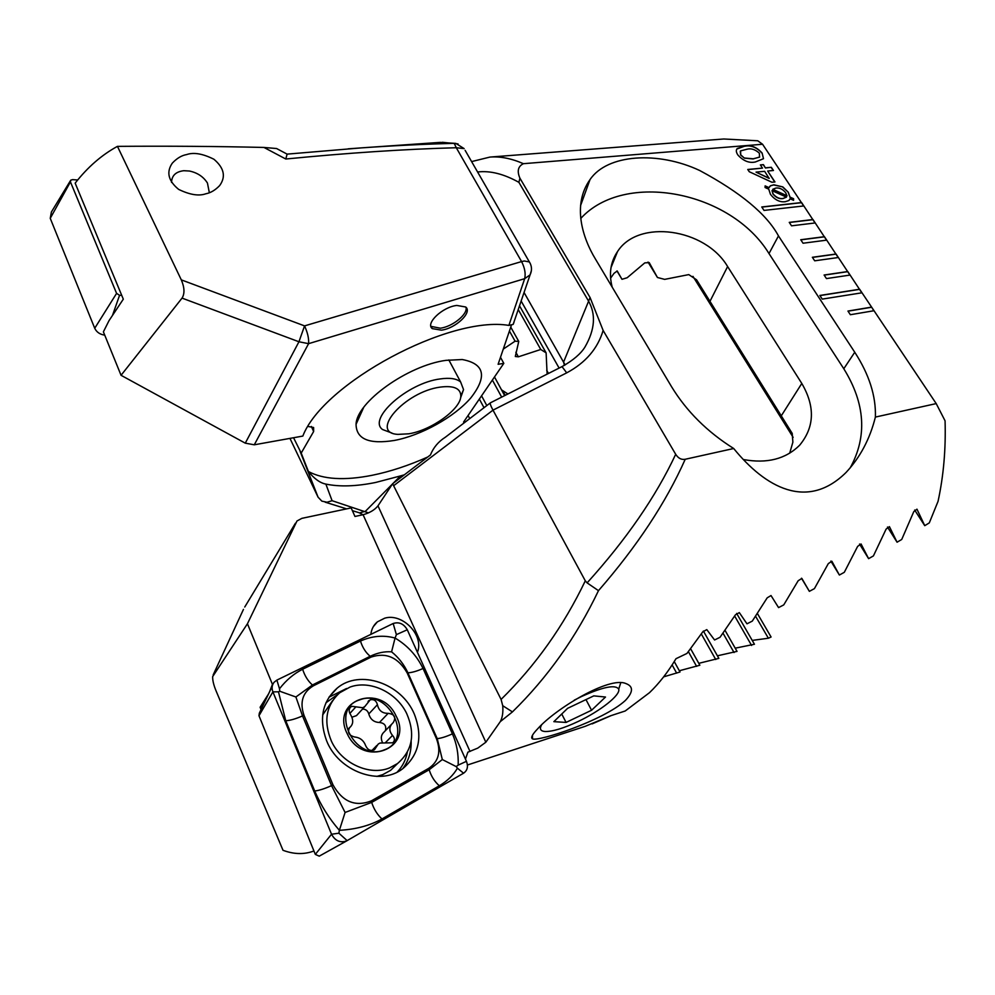 <?xml version="1.0" encoding="UTF-8"?>
<svg xmlns="http://www.w3.org/2000/svg" width="995" height="995" viewBox="0 0 995 995"><rect width="100%" height="100%" fill="white"/><g stroke="black" fill="none" stroke-linecap="round" stroke-linejoin="round"><path stroke-width="1.49" d="M186.674 154.573C193.702 152.123 202.781 153.678 213.913 159.25C224.161 167.956 226.064 176.749 219.646 185.592C215.218 190.182 210.617 192.906 205.841 193.776C198.876 196.276 189.809 194.809 178.64 189.386C168.242 180.829 166.14 172.085 172.309 163.143C176.911 158.255 181.699 155.394 186.674 154.573M430.91 326.348L440.312 328.201C452.501 326.758 468.197 314.022 465.971 307.281M441.37 330.153C455.548 328.537 472.749 312.306 465.685 306.995L456.817 305.44C442.476 306.945 425.139 323.474 432.278 328.624L441.37 330.153M445.934 360.352L462.24 359.531C484.615 363.722 487.475 376.52 470.797 397.925C454.28 417.067 421.395 435.362 394.505 440.424C369.12 444.529 356.297 439.156 356.061 424.305C356.508 402.278 407.564 365.513 445.934 360.352M393.087 483.383L400.5 475.921L375.662 482.463C356.235 486.406 339.631 486.941 325.862 484.092C320.104 482.985 314.283 478.794 308.425 471.518L301.199 453.086L293.562 437.738M427.75 456.991C408.709 465.523 390.152 471.618 372.105 475.299C344.544 480.747 323.313 479.478 308.425 471.518M348.101 148.84L361.67 147.857C394.269 145.593 425.126 144.088 454.23 143.342L456.282 147.733C404.903 149.138 348.076 152.894 285.789 159.013L263.961 147.447C217.495 146.34 168.665 145.979 117.447 146.364L181.301 279.869C184.572 287.567 184.821 293.649 182.048 298.114L121.054 375.302L245.28 443.161L254.285 444.802L302.828 436.071C322.989 383.224 449.516 315.253 508.88 325.415L524.676 278.675L530.074 274.856L531.392 270.665M181.301 279.869L304.557 325.887L521.579 261.573L456.282 147.733L464.13 148.616L455.847 143.404L440.188 142.385L361.67 147.857M505.249 395.313L502.102 390.202M289.955 438.397L318.077 497.189L321.858 501.144L327.056 502.239L332.081 500.696L368.498 512.885M508.88 325.415L513.171 324.382L530.074 274.856C532.163 270.441 531.939 266.138 529.402 261.959L524.34 260.988L521.579 261.573C524.8 267.929 525.833 273.637 524.676 278.675L308.599 343.661C308.997 338.599 307.642 332.666 304.557 325.887L298.948 341.77L182.048 298.114M513.171 324.382L513.955 322.392M308.064 426.457L313.612 427.502L313.636 431.519L301.199 453.086M500.485 357.317L503.818 363.362L463.558 422.091L465.162 422.091M503.818 363.362L498.109 364.294L511.368 325.328M400.5 475.921L404.368 474.802M468.085 415.5L469.739 418.609M757.444 613.592L771.088 637.011L768.376 638.23L752.22 640.407M736.636 613.405L754.446 644.262L735.205 648.168M725.069 630.42L737.034 651.377L717.407 655.804M703.39 631.029L718.85 658.367L698.788 663.329M690.642 648.777L699.858 665.232L679.336 670.754M674.249 661.563L680.02 671.998L663.653 676.849M503.283 349.096L515.087 341.185L518.756 341.422L515.31 356.496L518.37 356.819L540.758 349.481L546.118 352.864L547.113 374.145M501.53 389.878L507.935 393.958M352.379 510.659L359.643 512.898L365.463 511.231L392.391 484.08M263.961 147.447L276.585 148.529L287.12 154.125L285.789 159.013M361.372 147.882L287.12 154.125M442.34 142.285L458.048 143.927M494.49 376.968L504.664 395.612M672.122 664.921L676.637 673.118M509.428 331.036L515.087 341.185M688.391 651.65L696.612 666.364M510.758 327.119L518.756 341.422M518.233 309.557L540.758 349.481M701.326 633.977L715.741 659.511M519.514 305.801L546.118 352.864M723.042 633.23L734.061 652.546M479.354 399.045L484.018 407.714M481.555 395.823L486.816 405.574M492.376 380.053L501.679 397.129M734.658 616.042L751.598 645.457M755.615 616.315L768.376 638.23M121.054 375.302L103.393 331.832L109.04 320.614L123.305 299.172L75.16 183.142C87.659 167.16 101.764 154.897 117.447 146.364M171.55 182.408C171.737 175.58 175.829 171.675 183.814 170.705L189.436 171.028C197.445 172.72 203.453 176.724 207.445 183.043L209.336 192.694L207.445 183.043C203.453 176.724 197.445 172.72 189.436 171.028L183.814 170.705C175.829 171.675 171.737 175.58 171.55 182.408M417.427 652.31C424.355 635.407 402.478 612.671 384.679 618.193L377.391 621.85C373.635 625.022 371.458 629.188 370.849 634.375M537.723 728.763C555.359 708.801 609.301 676.04 625.905 683.565C633.504 686.363 633.33 692.01 625.37 700.468C603.107 720.902 537.71 741.959 532.449 738.837C530.584 737.705 532.337 734.347 537.723 728.763M445.275 437.265C438.36 441.668 433.41 447.563 430.425 454.964L392.627 483.732L501.082 699.423C535.546 665.568 563.618 626.029 585.296 580.831L587.1 582.883C626.402 539.389 655.941 496.53 675.692 454.292L603.132 330.452L590.085 297.555L519.925 178.192C516.865 171.14 518.034 166.302 523.42 163.69L762.568 144.263L757.767 140.78L723.825 138.989L489.988 157.073C500.373 156.277 511.517 158.479 523.42 163.69M467.439 765.006L585.172 726.338L610.669 715.753L625.208 710.99L649.486 692.682C659.188 683.341 668.018 672.011 675.991 658.702L686.96 653.441L702.768 631.837L706.798 629.624L714.572 639.984L720.019 637.297L735.404 614.848L739.322 612.609L746.971 623.815L752.282 621.116L767.207 597.821L771.013 595.545L778.563 607.597L783.749 604.898L798.177 580.732L801.858 578.431L809.358 591.341L814.42 588.63L828.325 563.593L831.882 561.255L839.382 575.035L844.307 572.312L857.64 546.379L861.073 543.991L868.61 558.655L873.411 555.919L886.122 529.079L889.43 526.641L897.067 542.213L901.731 539.464L913.771 511.654L916.967 509.166L924.741 525.671L929.28 522.91L938.049 501.368C943.583 475.846 945.922 448.994 945.063 420.81L936.208 403.597L875.389 417.079C876.073 396.122 869.195 374.506 854.755 352.242L778.476 235.915C766.71 214.174 740.442 192.371 699.672 170.493C658.192 150.991 607.323 153.964 590.023 179.597C571.876 205.045 582.759 238.203 595.346 258.887L671.488 386.607C686.5 411.246 707.234 431.88 733.701 448.509L685.219 459.267C681.426 459.951 678.254 458.297 675.692 454.292M685.219 459.267C666.003 502.5 637.086 546.292 598.48 590.657C576.254 637.123 547.573 677.533 512.437 711.898L500.298 721.624L485.834 742.233L477.774 748.116L467.874 752.17L465.461 759.123M873.821 310.751L871.608 307.119L847.951 311.062L850.364 314.718L874.02 310.726L859.63 289.234L819.855 295.465L822.243 299.109L862.018 292.791M861.819 292.828L847.777 271.535L824.096 275.018L826.459 278.588L850.14 275.055M849.941 275.08L836.061 254.011L812.355 257.282L814.694 260.814L838.387 257.506M838.188 257.531L824.445 236.686L800.739 239.733L803.052 243.228L826.758 240.131M826.559 240.156L812.965 219.534L789.246 222.37L791.535 225.828L815.253 222.942M815.054 222.967L801.597 202.557L761.76 206.972L764.023 210.418L803.861 205.94M803.661 205.965L762.568 144.263M936.208 403.597L874.02 310.726M765.553 167.819L771.324 167.297L773.451 170.481L767.68 171.028L774.956 181.948L771.909 182.247L749.247 171.725L747.755 169.473L762.506 168.105L760.379 164.909L763.426 164.635L765.441 167.981L771.324 167.297M785.341 201.686C779.893 202.42 774.931 199.983 770.453 194.361L768.749 189.162L765.068 187.508L765.13 185.878L769.035 187.645L770.491 185.779L773.861 184.809L782.816 186.911L788.289 192.234L789.98 197.085L793.587 198.714L793.575 200.343L790.092 198.776L788.886 200.53L785.341 201.686M762.095 152.994L763.501 158.702L755.367 161.974C749.223 163.329 743.402 161.016 737.917 155.046C736.039 152.21 735.827 150.021 737.307 148.479L744.82 146.091C750.926 144.81 756.685 147.111 762.095 152.994L763.501 158.702M875.389 417.079C869.928 438.957 860.128 457.439 845.986 472.538C807.069 510.895 765.242 487.351 733.701 448.509M392.627 483.732L377.976 505.833C374.655 509.962 369.692 512.922 363.075 514.713L354.966 516.467L351.16 507.91L301.883 518.345L296.995 520.97L247.444 623.753L212.669 676.588C212.507 680.232 213.639 685.008 216.089 690.928L283.003 850.29C293.96 854.394 304.271 854.618 313.935 850.986M393.846 485.548L492.998 410.139C490.659 405.773 489.814 403.336 490.448 402.801L562.013 366.608L566.702 372.851L492.998 410.139L585.296 580.831M501.082 699.423L502.724 705.704C503.271 712.271 502.463 717.582 500.298 721.624M512.437 711.898L502.724 705.704M598.48 590.657L587.1 582.883M243.464 609.375L213.179 674.896M565.135 364.941L524.054 292.48M562.138 366.546C573.219 360.265 580.831 353.76 584.973 347.019C595.06 329.507 596.129 313.997 588.219 300.502L518.892 182.334C503.818 173.926 490.062 170.481 477.6 171.998M559.115 368.075L521.131 301.05M789.682 453.222L792.878 442.166L792.219 433.41L696.575 279.819L688.776 274.608L664.66 279.371L657.446 277.493L649.2 262.593L644.785 262.879L627.161 277.742L621.987 279.296L617.211 270.988L614.002 273.351L610.582 278.202M743.526 459.553C766.983 463.832 785.677 459.068 799.607 445.262C814.557 427.191 815.291 406.594 801.796 383.448L727.619 266.548C705.206 228.29 638.255 218.813 617.547 251.536C610.507 261.959 608.729 273.824 612.199 287.145M850.103 468.036C867.429 436.668 865.327 403.56 843.797 368.747L768.998 253.576C730.877 191.028 624.611 170.456 580.769 218.44M519.925 178.192L518.892 182.334M809.358 591.341L801.485 578.232M621.987 279.296L616.962 270.938M839.382 575.035L830.85 561.08M657.446 277.493L648.019 262.058M868.61 558.655L859.531 544.054M793.139 437.365L692.943 276.349M897.067 542.213L887.478 527.051M924.741 525.671L914.679 510.025M247.444 623.753L272.443 684.361L269.682 691.525M268.513 693.975L260.118 707.258L261.063 709.559M262.804 705.928L260.118 707.258M765.118 186.09L769.035 187.645M769.645 186.587L770.491 185.779M770.366 185.928L773.861 184.809M773.737 184.958L782.816 186.911M782.692 187.06L788.289 192.234M788.177 192.383L789.98 197.085M789.868 197.234L793.587 198.714M793.475 198.863L793.45 200.293M789.421 200.032L790.092 198.776M772.742 189.311L786.958 195.928L785.727 192.756C782.742 189.125 779.458 187.558 775.864 188.067L772.742 189.311L787.082 195.779M772.008 190.63L772.991 194.062C776.063 197.644 779.383 199.162 782.928 198.59L786.448 197.134L772.008 190.63L773.115 193.913C776.187 197.495 779.495 199.012 783.053 198.44L786.448 197.134M771.212 167.446L773.252 170.506M774.757 181.973L767.68 171.028M747.842 169.598L762.506 168.105M760.466 165.046L763.426 164.635M763.314 164.784L765.441 167.981M756.026 172.123L769.147 178.416L764.633 171.314L756.026 172.123L769.259 178.267M736.785 149.063L744.82 146.091M744.708 146.24C750.815 144.959 756.573 147.26 761.983 153.143M740.28 151.24L740.603 154.996L744.447 158.168L753.128 158.939L759.682 156.999M744.558 158.018L753.24 158.79L759.533 157.148L759.372 153.218C755.217 149.424 751.063 148.106 746.922 149.25L740.566 150.892L740.728 154.847L744.447 158.168M801.485 202.706L761.847 207.097M859.506 289.371L819.93 295.59M812.84 219.684L789.333 222.494M824.333 236.835L800.826 239.857M835.924 254.16L812.43 257.406M847.653 271.672L824.171 275.13M871.483 307.268L848.014 311.174M541.491 725.057C539.352 728.987 540.546 731.138 545.049 731.512C552.524 731.661 563.556 728.315 578.157 721.475C600.371 711.015 620.743 694.958 618.716 689.174C615.606 684.336 603.181 686.799 581.428 696.562L574.227 700.182M605.507 697.035L593.779 695.878L567.598 708.34L553.854 721.661L566.08 722.42L591.565 710.256L605.507 697.035M561.74 714.012L566.08 722.42M585.98 699.597L591.565 710.256M391.968 433.074L382.54 429.517C367.416 418.82 407.577 382.951 440.188 378.933C449.815 377.553 456.63 378.573 460.648 382.005L463.546 389.592L460.573 397.938M408.771 433.808L398.025 434.38C368.697 433.099 404.691 391.707 440.337 387.092C453.981 385.388 460.809 388.448 460.822 396.259C460.573 409.318 431.221 430.35 408.771 433.808M326.534 740.578C338.437 771.498 380.227 786.585 402.726 768.712C419.119 754.782 422.987 736.598 414.343 714.174C401.731 683.391 359.705 668.851 337.143 688.154C322.293 701.475 318.761 718.95 326.534 740.578M428.77 768.327C438.695 761.461 441.258 751.573 436.444 738.676L407.104 672.782C398.112 657.384 386.135 652.135 371.147 657.061L313.4 685.804C302.691 692.246 299.557 702.072 303.972 715.268L333.026 784.968C342.516 801.783 355.265 807.107 371.259 800.925L428.77 768.327L429.181 769.757L442.315 759.546L437.228 738.626L436.444 738.676M463.57 773.202C467.439 770.466 468.409 766.511 466.456 761.324L407.278 629.76C403.721 623.741 399.02 621.651 393.174 623.504L276.884 680.107L274.147 682.209C271.946 684.983 271.535 688.204 272.904 691.873L331.534 834.233C335.116 840.825 340.103 843.076 346.521 840.974L463.57 773.202L457.414 768.202C453.459 775.08 447.439 780.938 439.33 785.776L381.968 818.96C369.63 825.688 355.439 829.457 339.37 830.303L338.897 833.201L331.534 834.233L315.315 854.394L319.246 856.148L347.143 840.638L338.897 833.201M272.269 686.14L259.322 713.191L258.986 715.741L315.315 854.394M391.582 651.837L395.065 638.056C407.428 645.432 416.756 655.581 423.049 668.491L452.426 733.862C446.071 736.71 440.996 738.302 437.228 738.626L407.9 672.782C403.982 664.424 398.547 657.446 391.582 651.837C384.592 651.315 377.466 652.807 370.177 656.29L312.43 684.995L295.901 696.985L302.517 715.915L331.546 785.64L345.091 812.455L339.37 830.303C329.208 818.674 320.987 805.577 314.706 791.013L285.752 720.753L278.476 691.811L279.806 691.264L279.495 688.776C286.199 680.132 293.911 673.627 302.629 669.237L360.476 641.041C372.043 635.892 383.572 634.897 395.065 638.056L396.383 634.636L393.174 623.504M452.426 733.862C456.693 743.688 458.608 754.111 458.173 765.13L456.207 766.598L457.414 768.202M345.091 812.455L371.695 802.393L371.259 800.925M442.315 759.546L456.207 766.598M279.806 691.264L295.901 696.985M121.726 295.366L119.562 295.291L116.589 293.376L70.446 181.886L70.745 180.17L72.523 179.635L77.697 179.983M104.736 335.141C99.948 334.457 96.602 332.168 94.724 328.263L50.247 218.328L51.392 212.01L70.359 180.804M370.215 699.796L364.779 706.599L362.715 707.743L351.956 706.313L350.8 706.947C348.698 709.087 348.623 711.649 350.601 714.646C353.561 719.82 353.387 724.012 350.066 727.221L349.68 727.494C347.118 732.27 348.81 735.442 354.742 737.021C360.066 737.556 363.722 740.479 365.712 745.777C367.727 750.006 370.637 751.337 374.456 749.77L378.249 744.024L380.04 743.041L392.764 742.792C395.015 740.554 394.94 738.091 392.515 735.429C388.846 730.877 388.995 726.686 392.963 722.843L393.199 722.656C396.308 717.345 394.617 714.236 388.162 713.328C382.304 713.452 378.734 710.567 377.416 704.684C376.346 700.691 373.933 699.062 370.215 699.796M389.63 767.866L397.54 763.538C412.49 750.566 415.524 733.887 406.669 713.477C396.47 692.209 369.891 679.709 350.004 687.085L339.78 692.719C326.037 705.206 323.263 721.375 331.435 741.213C341.571 763.451 369.767 776.237 389.63 767.866M347.267 733.812C362.964 768.488 414.082 748.613 396.022 715.878C381.01 682.396 329.93 700.132 347.267 733.812M332.566 700.679L322.678 714.932M376.782 776.411L382.739 774.657L390.612 770.329L397.465 763.613M384.244 749.882C414.405 739.559 388.647 688.105 359.68 699.883C328.885 709.136 354.618 762.531 384.244 749.882M372.963 750.441L375.886 747.456M351.944 717.208L356.484 715.629L358.038 713.925M362.491 709.087C365.725 709.099 367.814 710.729 368.797 713.95C370.414 719.422 373.958 722.27 379.443 722.482L388.162 713.328M379.443 722.482C384.655 723.104 386.632 725.84 385.376 730.678M391.383 724.484L384.169 731.922C381.097 734.658 380.525 738.19 382.441 742.519M385.388 742.693L392.515 735.429M465.125 150.332L530.298 263.563M245.28 443.161L298.948 341.77L308.599 343.661L254.285 444.802M318.077 497.189L300.142 451.456M325.862 484.092L332.081 500.696M515.833 352.255L518.37 356.819M546.703 370.277L548.494 373.448M313.636 431.519L311.373 426.482M295.44 523.208L244.745 607.025M564.376 365.364L563.618 362.006L590.085 297.555M603.132 330.452C597.697 348.648 585.558 362.789 566.702 372.851M781.013 416.258L801.796 383.448M709.746 301.783L727.619 266.548M778.476 235.915L768.998 253.576M854.755 352.242L843.797 368.747M363.075 514.713L470.013 751.474M377.976 505.833L485.834 742.233M338.089 694.162L325.962 702.768M402.689 768.749C408.634 760.864 411.445 751.673 411.146 741.175M397.279 772.02C402.453 766.56 405.786 760.006 407.291 752.357M258.986 715.741L272.904 691.873L278.476 691.811M346.546 688.503L328.972 697.196M279.495 688.776L276.884 680.107M458.173 765.13L466.456 761.324M396.383 634.636L407.278 629.76M381.968 818.96C377.267 814.631 373.834 809.109 371.695 802.393L429.181 769.757C431.221 776.311 434.604 781.66 439.33 785.776M314.706 791.013C319.146 790.478 324.756 788.687 331.546 785.64L333.026 784.968M285.752 720.753C290.229 720.467 295.826 718.863 302.517 715.915L303.972 715.268M302.629 669.237C304.744 675.854 308.015 681.102 312.43 684.995L313.4 685.804M360.476 641.041C362.491 647.496 365.725 652.583 370.177 656.29L371.147 657.061M423.049 668.491C416.781 671.252 411.731 672.682 407.9 672.782L407.104 672.782M70.446 181.886L50.247 218.328M116.589 293.376L94.724 328.263M119.562 295.291L112.485 315.427M348.735 728.576L349.817 727.395M349.854 713.465L355.849 706.873M368.797 713.95L377.416 704.684M363.013 514.726L359.394 512.873M325.203 502.189L346.646 508.868M363.697 407.39L356.061 424.305M431.221 326.658L432.278 328.624M445.275 437.278L490.236 402.963M611.029 267.518L617.547 251.536M590.023 179.597L580.545 205.667M489.963 157.073L471.605 161.588M611.216 715.567L592.137 723.887M532.487 735.243L532.449 738.837M373.374 626.576L377.391 621.85M618.716 689.174L620.718 682.844M460.822 396.259L463.546 389.592M460.648 382.005L448.82 359.929M431.78 328.114L430.972 326.621M319.246 856.148L346.521 840.974M328.947 697.234L337.143 688.154M368.075 701.5L368.983 700.505M349.929 707.893L350.75 706.985M390.612 770.329L397.54 763.538M371.869 750.566L376.819 745.479M348.822 728.415L349.68 727.494M348.611 728.788L350.066 727.221M356.484 715.629L364.779 706.599"/></g></svg>
